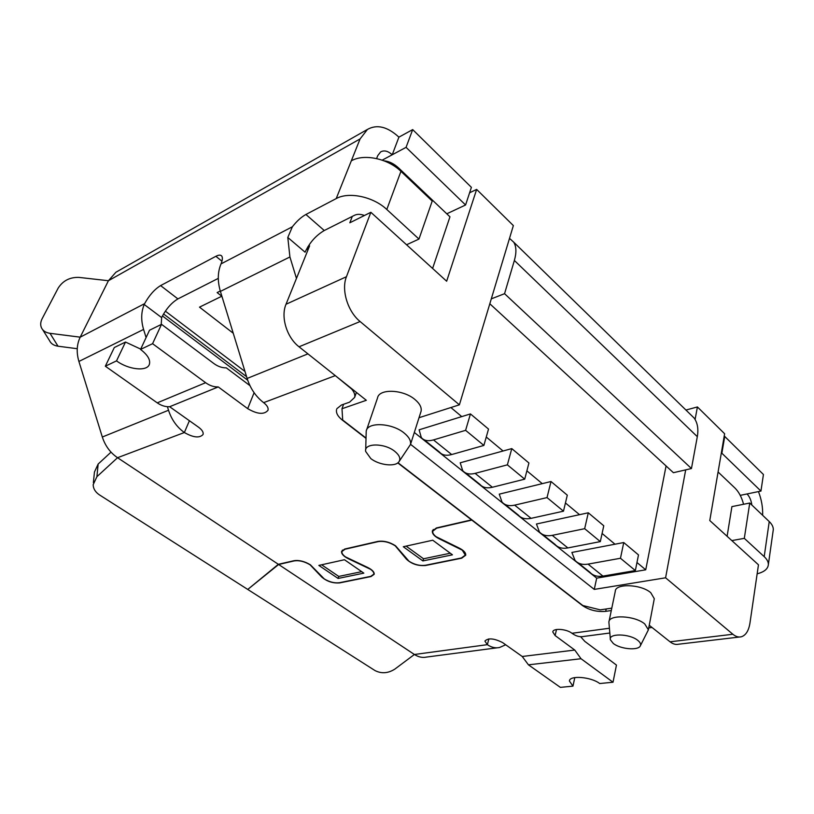 <?xml version="1.0" encoding="UTF-8"?>
<svg xmlns="http://www.w3.org/2000/svg" width="814" height="814" viewBox="0 0 814 814"><rect width="100%" height="100%" fill="white"/><g stroke="black" fill="none" stroke-linecap="round" stroke-linejoin="round"><path stroke-width="1.22" d="M117.857 271.143L115.903 272.263L108.425 280.728L80.199 337.169C76.72 344.444 76.292 352.543 78.907 361.457L102.32 437.016C105.21 445.848 110.277 452.747 117.542 457.712L278.347 564.295L294.068 560.683C299.206 559.981 304.639 561.355 310.368 564.784L324.277 578.917C329.477 582.041 334.503 583.302 339.357 582.732L370.736 576.363L373.809 574.175C374.064 572.669 372.954 571.041 370.502 569.281L348.768 558.943C343.712 556.461 341.31 553.947 341.565 551.404L344.739 549.033L377.899 541.412C383.75 540.577 389.621 542.032 395.533 545.777L409.025 561.243C414.367 564.621 419.8 565.974 425.315 565.292L461.426 557.966L465.313 555.097L462.24 550.132L439.428 538.909C434.473 536.416 432.112 533.801 432.346 531.074L436.396 527.96L471.53 519.881L397.761 462.901M248.016 589.224L278.632 564.489L294.353 560.877C299.318 560.195 304.578 561.518 310.124 564.845L321.683 577.004C326.862 581.43 332.845 583.404 339.631 582.916L371.011 576.556L374.186 574.287C374.399 571.977 372.161 569.668 367.46 567.358L345.563 556.929C342.857 554.995 341.656 553.194 341.951 551.526L345.024 549.236L378.184 541.615C383.842 540.811 389.53 542.226 395.248 545.838L406.4 559.147C411.538 563.98 417.928 566.096 425.59 565.496L461.701 558.18L465.73 555.209C465.913 552.737 463.705 550.356 459.127 548.036L436.131 536.711C433.628 534.798 432.499 532.956 432.763 531.196L436.68 528.174L471.825 520.105L582.498 605.575C589.336 610.144 597.079 612.077 605.708 611.355L606.206 608.974M640.384 645.726C641.056 644.088 640.191 642.307 637.8 640.384C629.578 633.465 607.905 633.129 610.419 639.835L613.257 643.426C620.319 649.226 638.644 650.844 640.384 645.726L648.392 629.812L644.759 623.951C634.889 615.465 608.567 614.295 608.892 622.171L610.327 638.827M609.055 621.347L615.272 591.371C615.028 583.251 641.066 584.086 650.752 592.694L654.293 598.697L654.12 599.582M420.726 412.372L421.103 411.192C421.764 407.448 419.749 403.571 415.038 399.582C403.235 389.275 378.937 388.4 377.513 398.015L366.585 429.985M365.7 449.837L366.219 431.064C367.521 421.703 392.134 422.873 404.212 433.068C409.025 437.026 411.121 440.822 410.5 444.464L399.074 461.558C395.828 467.155 379.263 465.343 370.787 458.557L365.659 451.424C363.736 442.948 384.493 442.796 394.821 451.373C399.389 455.138 400.803 458.526 399.074 461.558M611.304 610.541L605.708 611.355M278.632 564.489L414.407 654.487L394.79 669.149C388.064 673.381 381.471 673.85 375.01 670.573L248.026 589.621M580.616 636.701L584.788 641.371L616.452 665.079L613.013 682.234L599.715 683.536C591.096 676.79 569.271 675.101 569.434 681.074L572.954 686.141L560.368 687.372L528.439 664.835L522.232 656.491L502.635 642.612C494.088 638.278 488.166 637.769 484.89 641.086L487.362 644.668C491.432 647.445 495.502 648.382 499.593 647.486L505.687 644.78M522.232 656.491L574.765 650.05L555.117 635.551L556.501 629.507M609.828 633.017L584.147 636.385C580.117 637.301 576.058 636.273 571.977 633.282C566.432 628.825 552.798 627.95 552.798 632L555.117 635.551M649.257 625.264L670.054 641.808L732.875 634.248L665.587 577.798L594.261 589.397L596.703 578.144L645.736 569.81L636.975 562.515M410.551 444.322L594.261 589.397M419.027 417.714L459.391 404.823L360.103 321.53L299.033 346.795L366.32 400.295L341.992 408.74L342.694 420.024L365.995 438.024M397.985 462.728L582.824 605.524L600.223 609.859L611.792 608.15M469.607 192.776L476.648 189.418L513.359 225.59L459.391 404.823M685.927 410.042L697.415 406.949L724.623 433.75L709.777 520.533L758.465 564.804L749.948 623.137C748.687 630.86 745.777 635.419 741.208 636.813C738.491 637.443 735.714 636.589 732.875 634.248M724.134 436.599L724.735 436.457L763.43 474.501L760.948 491.076L721.865 453.225L721.265 453.367M718.08 471.988L734.991 488.074C738.868 491.91 741.727 497.313 743.579 504.273M384.127 160.846C389.184 161.274 394.139 163.767 398.992 168.315L449.959 216.819L432.6 268.447M465.577 204.986L471.398 187.342L412.688 129.599L406.064 147.344L465.577 204.986L446.784 213.797M406.064 147.344L392.226 154.772L398.911 137.149L412.688 129.599M760.948 491.076L747.028 493.956C749.582 496.591 751.19 500.284 751.851 505.036M233.252 333.241L199.511 307.143L221.774 296.235L217.135 292.572L220.289 291.015M724.735 436.457L721.865 453.225M352.299 216.412L349.827 222.782L370.858 212.291L346.449 276.719C341.086 289.855 347.71 311.559 360.103 321.53M376.607 158.567L377.737 155.647L380.626 151.923C384.127 150 387.993 150.956 392.226 154.772L382.204 160.144M307.926 246.693L309.615 245.859L286.019 304.253C280.515 316.911 286.823 337.495 299.033 346.795M370.858 212.291L446.652 281.227L476.648 189.418M406.562 244.76L418.966 239.072L432.214 201.058L400.946 171.337C387.973 158.527 363.817 153.47 351.312 160.846L360.083 138.929L367.46 129.416C377.004 124.094 387.495 126.669 398.911 137.149M364.448 215.496C360.683 214.062 357.438 213.96 354.69 215.201L324.257 230.515C315.954 235.409 309.564 242.633 305.087 252.198L287.8 237.464L292.379 226.77C296.784 221.123 301.292 217.033 305.911 214.479L336.213 198.585L351.312 160.846M218.284 278.378L177.91 298.901C171.795 302.533 166.504 308.486 162.017 316.748L161.62 317.582L144.22 304.497L144.607 303.653L80.199 337.169L50.01 333.323C45.747 332.692 42.877 330.81 41.402 327.666C40.262 324.898 40.517 321.896 42.165 318.65L58.201 288.054C62.963 280.688 69.851 277.136 78.877 277.391L108.425 280.728L360.083 138.929M162.434 315.944L247.71 380.24M762.657 515.313C762.901 507.326 761.507 499.42 758.455 491.595M504.558 293.691L691.452 468.538L697.313 436.67L514.367 260.46L504.558 293.691L491.3 298.86M514.367 260.46C516.615 252.584 516.391 246.489 513.705 242.165L509.513 238.37M697.313 436.67C698.616 429.09 697.567 422.883 694.149 418.05L689.987 413.99M691.452 468.538L673.402 472.7L489.825 303.775M666.076 465.954L645.736 569.81M665.587 577.798L685.693 469.871M695.085 419.485L697.415 406.949M739.478 637.026L678.52 644.22C675.742 644.841 672.924 644.037 670.054 641.808M335.297 375.63L351.556 388.95C354.222 391.982 355.25 394.8 354.65 397.405L349.572 402.167L341.432 405.026L336.874 408.689M111.03 452.146L98.148 464.051L96.907 476.699L117.542 457.712L184.361 432.529C193.396 437.637 199.633 438.288 203.062 434.473C203.622 432.275 202.106 429.843 198.524 427.187L169.648 406.725L218.254 386.925L247.69 408.648C257.407 414.295 264.184 414.825 268.01 410.266C268.579 407.906 267.114 405.362 263.634 402.645C255.911 396.693 250.407 388.624 247.13 378.449L220.401 291.392C217.511 281.563 217.603 272.69 220.675 264.774L221.032 263.889L292.379 226.77M365.985 438.359L342.379 420.126C337.81 416.473 335.867 412.942 336.569 409.523M338.095 578.449L363.838 573.137L344.464 559.737L318.844 565.404L338.095 578.449L338.766 576.424L321.632 564.794M422.893 560.927L452.452 554.822L432.753 540.221L403.286 546.733L422.893 560.927L423.534 558.78L406.084 546.113M343.589 404.263L341.992 408.74M307.702 250.6L307.702 247.049M296.459 278.398L289.916 256.97L287.8 237.464M418.966 239.072L386.792 209.473C373.433 196.723 348.809 191.473 336.213 198.585M144.627 303.642C149.206 295.35 154.528 289.336 160.602 285.592L215.873 256.308C218.793 254.792 220.777 254.751 221.815 256.166C222.741 257.672 222.487 260.246 221.032 263.889M161.203 324.491L161.65 317.613M731.827 540.588L744.311 538.349L764.193 556.644C767.022 559.279 768.406 561.904 768.365 564.529C767.989 568.894 764.244 571.988 757.152 573.809M414.326 432.468L596.703 578.144M461.752 416.605L419.118 429.812L421.296 437.515C423.901 440.669 427.971 441.463 433.486 439.916L465.608 430.331L470.441 413.919L461.752 416.605L450.875 407.539M614.997 544.21L571.876 552.452L575.02 560.358C578.103 563.776 582.437 565.038 588.034 564.122L620.471 558.262L623.748 542.541L614.997 544.21L602.095 533.465M579.537 514.682L536.446 524.002L539.377 531.878C542.368 535.246 546.652 536.406 552.238 535.358L584.666 528.683L588.288 512.789L579.537 514.682L565.445 502.95M542.266 483.648L499.257 494.149L501.973 501.984C504.843 505.291 509.076 506.349 514.652 505.148L547.028 497.588L551.007 481.512L542.266 483.648L526.882 470.838M503.062 450.997L460.205 462.8L462.667 470.573C465.415 473.809 469.566 474.745 475.111 473.372L507.387 464.845L511.782 448.606L503.062 450.997L486.263 437.016M488.848 638.898L487.362 644.668L414.407 654.487C418.437 657.091 422.507 657.946 426.607 657.061L497.039 647.822M613.013 682.234L581.033 658.73L574.765 650.05M249.949 385.643L226.282 367.847C222.039 367.928 217.898 366.483 213.848 363.522L161.528 324.328L152.574 343.691L140.547 349.43L149.511 330.24L161.528 324.328M218.254 386.925C213.94 387.067 209.737 385.663 205.637 382.702L152.574 343.691M169.648 406.725C165.395 406.919 161.264 405.626 157.244 402.849L105.332 366.208L114.306 347.537L125.498 342.043L116.524 360.877C128.439 369.698 147.039 371.764 149.349 364.407C150.641 359.93 147.71 354.935 140.547 349.43M189.408 420.726L184.361 432.529C176.862 427.116 171.581 419.688 168.518 410.246L167.43 406.705M96.907 476.699L93.162 484.717C93.315 488.807 95.431 492.216 99.522 494.932L247.751 589.438L278.347 564.295M361.701 571.652L338.766 576.424M450.284 553.215L423.534 558.78M146.093 337.556L143.579 329.426C140.893 320.299 141.107 311.996 144.22 304.497M77.249 348.707L58.018 346.204C53.795 345.574 50.956 343.691 49.491 340.567L42.704 329.741M744.311 538.349L749.745 503.032L731.918 506.613L727.106 536.284M749.745 503.032L769.24 521.571C772.008 524.247 773.361 526.933 773.3 529.629L773.096 531.074M623.748 542.541L638.491 554.914L635.358 570.563L602.93 576.098C597.334 576.953 592.968 575.661 589.855 572.211L578.225 562.922M588.288 512.789L603.774 525.783L600.315 541.605L567.877 547.924C562.281 548.911 557.966 547.71 554.945 544.312L542.511 534.381M551.007 481.512L567.297 495.177L563.481 511.182L531.074 518.345C525.488 519.485 521.235 518.376 518.315 515.048L505.016 504.426M511.782 448.606L528.927 462.993L524.715 479.161L492.389 487.26C486.823 488.553 482.641 487.566 479.843 484.299L465.608 472.924M470.441 413.919L488.522 429.08L483.882 445.431L451.689 454.548C446.153 456.013 442.053 455.148 439.377 451.963L424.125 439.774M572.954 686.141L574.806 677.584M140.69 349.104L125.498 342.043M116.524 360.877L105.332 366.208M93.376 482.671L94.455 472.028L98.148 464.051M483.882 445.431L465.608 430.331M635.358 570.563L620.471 558.262M600.315 541.605L584.666 528.683M563.481 511.182L547.028 497.588M524.715 479.161L507.387 464.845M571.977 633.282L609.411 628.245M165.354 311.152L244.994 371.479M740.241 495.36L747.028 493.956M246.591 376.679L163.553 313.96M346.449 276.719L286.019 304.253M263.634 402.645L334.961 375.753M324.257 230.515L305.911 214.479M215.873 256.308L221.947 261.213M160.602 285.592L177.91 298.901M528.439 664.835L581.033 658.73M247.13 378.449L307.916 353.866M247.69 408.648L254.1 392.714M205.637 382.702L157.244 402.849M102.32 437.016L168.518 410.246M342.379 420.126L342.653 419.352M220.401 291.392L289.916 256.97M78.907 361.457L143.579 329.426M58.018 346.204L50.01 333.323M602.93 576.098L588.034 564.122M567.877 547.924L552.238 535.358M531.074 518.345L514.652 505.148M492.389 487.26L475.111 473.372M451.689 454.548L433.486 439.916M764.193 556.644L769.24 521.571M386.792 209.473L400.946 171.337M421.103 411.192L410.5 444.464M648.392 629.812L654.293 598.697M341.951 551.526L342.44 550.061M432.906 530.697L433.282 529.446M465.313 555.097L465.649 553.907M373.809 574.175L374.145 573.117M694.149 418.05L513.705 242.165M367.46 129.416L115.903 272.252M648.758 627.899L652.034 627.472M432.346 531.074L432.499 530.565M356.41 392.419L354.65 397.405M768.365 564.529L773.3 529.629M569.434 681.074L569.546 680.565"/></g></svg>

